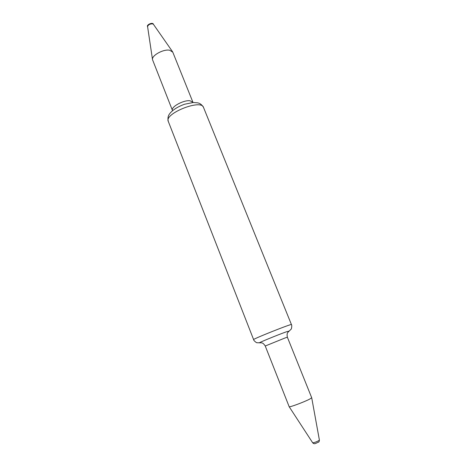 <?xml version="1.0" encoding="UTF-8"?>
<svg xmlns="http://www.w3.org/2000/svg" width="467" height="467" viewBox="0 0 467 467"><rect width="100%" height="100%" fill="white"/><g stroke="black" fill="none" stroke-linecap="round" stroke-linejoin="round"><path stroke-width="0.7" d="M169.719 50.243C163.473 48.872 151.419 55.538 152.522 59.688L172.446 110.41C170.531 107.066 183.508 99.88 189.987 100.761L192.924 102.261L172.79 52.176L169.719 50.243M309.679 399.11C304.151 402.034 289.05 407.633 289.172 406.722L265.25 346.006L285.139 337.939L287.368 337.203L311.705 397.756L309.679 399.11M152.522 59.688L147.59 26.648C148.156 24.804 149.814 23.864 152.569 23.835L153.433 24.325L172.545 51.72M168.283 121.402C167.618 118.56 167.98 116.143 169.358 114.146C170.922 111.911 175.02 107.679 184.523 104.252L193.256 102.501L197.699 102.845C200.109 103.359 202.042 104.871 203.501 107.387C201.242 98.765 163.999 113.586 168.283 121.402L253.622 339.632C252.145 339.258 292.254 323.298 291.437 324.583C292.126 324.915 291.531 329.416 291.104 329.171L289.242 331.027L286.399 331.803C277.853 334.804 256.249 343.7 259.64 342.807L261.491 342.819C261.777 343.082 262.88 342.352 265.25 346.006M311.705 397.756L319.399 440.089L318.821 440.62C316.019 442.062 313.964 442.78 312.668 442.769L289.172 406.722M203.501 107.387L291.437 324.583M147.59 26.648C146.13 24.868 152.867 21.815 153.433 24.325M289.242 331.027L287.911 332.306C287.882 332.691 286.58 332.918 287.368 337.203M253.622 339.632C253.347 340.35 256.873 343.21 257.013 342.737L259.64 342.807M312.668 442.769C314.589 444.87 316.077 442.92 318.301 442.237C318.868 442.243 319.23 441.525 319.399 440.089"/></g></svg>
